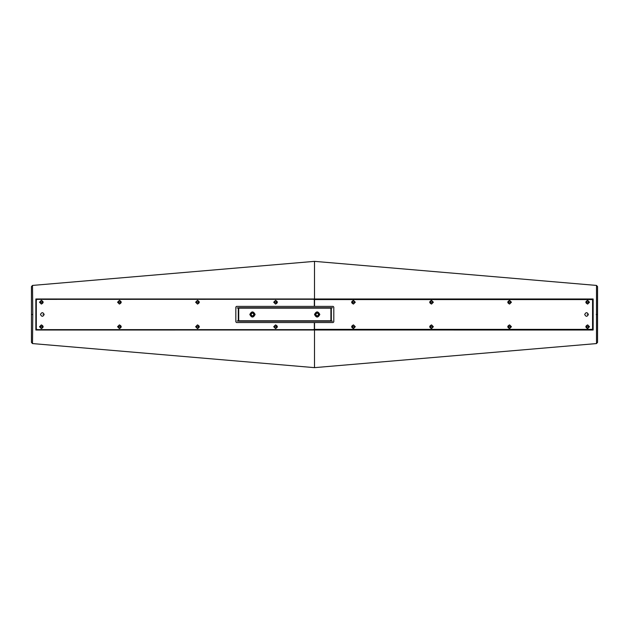 <?xml version="1.0" encoding="UTF-8"?>
<svg xmlns="http://www.w3.org/2000/svg" width="629" height="629" viewBox="0 0 629 629"><rect width="100%" height="100%" fill="white"/><g stroke="black" fill="none" stroke-linecap="round" stroke-linejoin="round"><path stroke-width="0.94" d="M235.828 307.07L236.52 306.378L333.103 306.378L333.802 307.07L333.802 321.859L333.103 322.551L236.52 322.551L235.828 321.859L235.828 307.07M330.909 321.215L238.713 321.215L238.713 308.155L331.326 308.155L331.326 320.798L330.909 321.215L332.529 321.215L330.909 320.979M238.713 320.979L237.102 320.979L238.713 321.215M330.909 307.738L238.713 307.738L238.297 308.155L238.297 320.798L330.909 320.798L330.909 307.738L332.529 307.738L330.909 307.974M238.713 307.974L237.102 307.974L238.713 307.738M584.703 314.476C585.929 312.094 587.164 312.094 588.398 314.476C587.164 316.859 585.929 316.859 584.703 314.476M587.179 314.476C585.803 314.476 585.803 314.476 587.179 314.476M44.172 314.476C42.945 316.859 41.711 316.859 40.476 314.476C41.711 312.094 42.945 312.094 44.172 314.476M42.961 314.476C41.585 314.476 41.585 314.476 42.961 314.476M314.901 299.577L592.148 299.577L592.715 300.151L592.715 328.802L592.148 329.384L314.901 329.384M591.999 299.577L313.973 299.577M313.973 329.384L592.148 329.384M592.715 328.802L591.999 329.384M592.573 328.802L592.573 300.151M36.875 329.384L36.16 328.802L36.16 300.151L36.726 299.577M36.16 300.151L36.875 299.577M36.301 300.151L36.301 328.802M592.148 299.577L592.715 300.151M36.726 329.384L36.16 328.802M314.5 298.311L314.5 272.357M596.213 314.5L597.55 314.5L597.55 342.42L596.496 343.576L596.496 285.424L314.5 261.357L314.5 299.003L35.853 298.987L593.147 298.987L593.147 330.013L314.5 329.997L314.5 367.643L314.5 330.689M596.496 343.576L314.5 367.643L32.504 343.576L31.45 342.42L31.45 286.58L32.504 285.424L32.787 314.5L31.45 314.5M35.853 298.987L35.853 330.013L36.05 299.239L36.144 329.635L592.856 329.635L593.147 298.987M35.853 330.013L314.5 329.997L36.144 329.635M593.147 330.013L314.5 329.384M592.856 329.635L592.95 299.239L36.144 299.365M592.856 299.365L314.5 299.365M596.496 285.424L597.55 286.58L597.55 314.5M32.504 343.576L32.787 314.5M314.5 330.445L314.5 329.997M314.5 261.357L32.504 285.424M314.5 299.003L314.5 298.555M273.701 326.726L275.541 324.878L273.725 326.726L275.549 328.574L273.701 326.726M273.937 326.726L275.588 328.393L277.24 326.726L275.588 325.051L273.937 326.726L277.24 326.726M273.701 302.227L275.541 300.379L273.725 302.227L275.549 304.082L273.701 302.227M273.937 302.227L275.588 303.901L277.24 302.227L275.588 300.56L273.937 302.227L277.24 302.227M195.635 326.726L197.475 324.878L195.658 326.726L197.482 328.574L195.635 326.726M195.863 326.726L197.522 328.393L199.173 326.726L197.522 325.051L195.863 326.726L199.173 326.726M195.635 302.227L197.475 300.379L195.658 302.227L197.482 304.082L195.635 302.227M195.863 302.227L197.522 303.901L199.173 302.227L197.522 300.56L195.863 302.227L199.173 302.227M117.568 302.227L119.416 300.379L117.592 302.227L119.416 304.082L121.24 302.227L119.416 300.379C121.774 301.613 121.774 302.848 119.416 304.082L117.568 302.227M117.796 302.227L119.455 303.901L121.106 302.227L119.455 300.56L117.796 302.227L121.106 302.227M117.568 326.726L119.416 324.878L117.592 326.726L119.416 328.574L121.24 326.726L119.416 324.878C121.774 326.105 121.774 327.339 119.416 328.574L117.568 326.726M117.796 326.726L119.455 328.393L121.106 326.726L119.455 325.051L117.796 326.726L121.106 326.726M39.501 326.726L41.349 324.878L39.525 326.726L41.349 328.574L43.173 326.726L41.349 324.878C43.708 326.105 43.708 327.339 41.349 328.574L39.501 326.726M39.729 326.726L41.38 328.393L43.039 326.726L41.38 325.051L39.729 326.726L43.039 326.726M39.501 302.227L41.349 300.379L39.525 302.227L41.349 304.082L43.173 302.227L41.349 300.379C43.708 301.613 43.708 302.848 41.349 304.082L39.501 302.227M39.729 302.227L41.38 303.901L43.039 302.227L41.38 300.56L39.729 302.227L43.039 302.227M589.271 302.227L587.62 300.56L585.961 302.227L589.271 302.227L587.62 303.901L585.961 302.227M589.499 302.227L587.651 300.379L589.475 302.227L587.651 304.082L585.827 302.227L587.651 300.379C585.292 301.613 585.292 302.848 587.651 304.082L589.499 302.227M589.271 326.726L587.62 325.051L585.961 326.726L589.271 326.726L587.62 328.393L585.961 326.726M589.499 326.726L587.651 324.878L589.475 326.726L587.651 328.574L585.827 326.726L587.651 324.878C585.292 326.105 585.292 327.339 587.651 328.574L589.499 326.726M511.204 302.227L507.894 302.227L509.545 300.56L511.204 302.227L509.545 303.901L507.894 302.227M511.432 302.227L509.584 300.379L511.408 302.227L509.584 304.082L507.76 302.227L509.584 300.379C507.226 301.613 507.226 302.848 509.584 304.082L511.432 302.227M511.204 326.726L509.545 325.051L507.894 326.726L511.204 326.726L509.545 328.393L507.894 326.726M511.432 326.726L509.584 324.878L511.408 326.726L509.584 328.574L507.76 326.726L509.584 324.878C507.226 326.105 507.226 327.339 509.584 328.574L511.432 326.726M433.137 302.227L429.827 302.227L431.478 300.56L433.137 302.227L431.478 303.901L429.827 302.227M433.365 302.227L431.525 300.379L433.342 302.227L431.518 304.082L433.365 302.227M433.137 326.726L429.827 326.726L431.478 325.051L433.137 326.726L431.478 328.393L429.827 326.726M433.365 326.726L431.525 324.878L433.342 326.726L431.518 328.574L433.365 326.726M355.063 302.227L353.412 300.56L351.76 302.227L355.063 302.227L353.412 303.901L351.76 302.227M355.299 302.227L353.459 300.379L355.275 302.227L353.451 304.082L355.299 302.227M355.063 326.726L353.412 325.051L351.76 326.726L355.063 326.726L353.412 328.393L351.76 326.726M355.299 326.726L353.459 324.878L355.275 326.726L353.451 328.574L355.299 326.726M318.581 314.476C317.637 312.652 316.694 312.652 315.742 314.476C316.694 316.301 317.637 316.301 318.581 314.476M253.88 314.476C252.937 312.652 251.993 312.652 251.05 314.476C251.993 316.301 252.937 316.301 253.88 314.476M314.594 314.476C316.308 317.787 318.015 317.787 319.729 314.476C318.015 311.166 316.308 311.166 314.594 314.476M314.516 314.476C316.277 317.889 318.046 317.889 319.807 314.476C318.046 311.064 316.277 311.064 314.516 314.476M249.815 314.476C251.584 317.889 253.345 317.889 255.115 314.476C253.345 311.064 251.584 311.064 249.815 314.476M315.499 314.476C316.607 316.623 317.716 316.623 318.824 314.476C317.716 312.338 316.607 312.338 315.499 314.476M255.028 314.476C253.322 311.166 251.608 311.166 249.902 314.476C251.608 317.787 253.322 317.787 255.028 314.476M254.124 314.476C253.015 312.338 251.907 312.338 250.806 314.476C251.907 316.623 253.015 316.623 254.124 314.476M314.547 299.577L314.547 306.378M314.547 322.551L314.547 329.384M314.327 329.384L314.327 322.551M314.327 306.378L314.327 299.577M277.381 326.726L275.549 324.878C277.908 326.105 277.908 327.339 275.549 328.574L277.381 326.726M277.381 302.227L275.549 300.379C277.908 301.613 277.908 302.848 275.549 304.082L277.381 302.227M199.307 326.726L197.482 324.878C199.841 326.105 199.841 327.339 197.482 328.574L199.307 326.726M199.307 302.227L197.482 300.379C199.841 301.613 199.841 302.848 197.482 304.082L199.307 302.227M429.693 302.227L431.541 300.379C429.159 301.613 429.159 302.848 431.518 304.082L429.693 302.227M429.693 326.726L431.541 324.878C429.159 326.105 429.159 327.339 431.518 328.574L429.693 326.726M351.619 302.227L353.474 300.379C351.092 301.613 351.092 302.848 353.451 304.082L351.619 302.227M351.619 326.726L353.474 324.878C351.092 326.105 351.092 327.339 353.451 328.574L351.619 326.726M592.95 329.761L592.95 314.5"/></g></svg>
